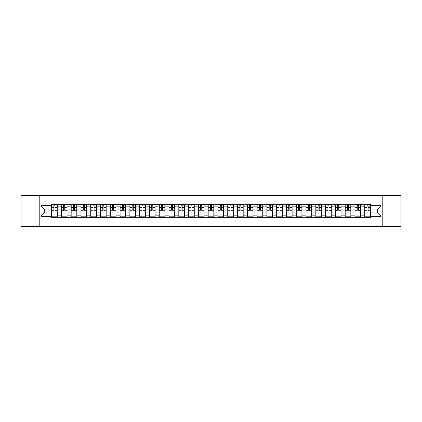 <?xml version="1.0" encoding="UTF-8"?>
<svg xmlns="http://www.w3.org/2000/svg" width="422" height="422" viewBox="0 0 422 422"><rect width="100%" height="100%" fill="white"/><g stroke="black" fill="none" stroke-linecap="round" stroke-linejoin="round"><path stroke-width="0.63" d="M382.205 226.683L400.9 226.683L400.9 195.317L21.1 195.317L21.1 226.683L382.205 226.683L382.205 195.317M61.375 217.741L61.375 206.168L57.234 206.168L57.234 217.741M57.234 206.168L57.234 204.259M61.375 206.168L61.375 204.259M67.024 204.259L67.024 217.741M71.165 217.741L71.165 204.259M76.809 204.259L76.809 217.741M80.95 217.741L80.95 204.259M86.594 204.259L86.594 217.741M90.735 217.741L90.735 204.259M96.385 204.259L96.385 217.741M100.52 217.741L100.52 204.259M106.17 204.259L106.17 217.741M110.311 217.741L110.311 204.259M115.955 204.259L115.955 217.741M120.096 217.741L120.096 204.259M125.74 204.259L125.74 217.741M129.881 217.741L129.881 204.259M135.531 204.259L135.531 217.741M139.671 217.741L139.671 204.259M145.316 204.259L145.316 217.741M149.457 217.741L149.457 204.259M155.101 204.259L155.101 217.741M159.242 217.741L159.242 204.259M164.891 204.259L164.891 217.741M169.032 217.741L169.032 204.259M174.676 204.259L174.676 217.741M178.817 217.741L178.817 204.259M184.461 204.259L184.461 217.741M188.602 217.741L188.602 204.259M194.252 204.259L194.252 217.741M198.393 217.741L198.393 204.259M204.037 204.259L204.037 217.741M208.178 217.741L208.178 204.259M213.822 204.259L213.822 217.741M217.963 217.741L217.963 204.259M223.607 204.259L223.607 217.741M227.748 217.741L227.748 204.259M233.398 204.259L233.398 217.741M237.539 217.741L237.539 204.259M243.183 204.259L243.183 217.741M247.324 217.741L247.324 204.259M252.968 204.259L252.968 217.741M257.109 217.741L257.109 204.259M262.758 204.259L262.758 217.741M266.899 217.741L266.899 204.259M272.543 204.259L272.543 217.741M276.684 217.741L276.684 204.259M282.329 204.259L282.329 217.741M286.469 217.741L286.469 204.259M292.119 204.259L292.119 217.741M296.26 217.741L296.26 204.259M301.904 204.259L301.904 217.741M306.045 217.741L306.045 204.259M311.689 204.259L311.689 217.741M315.83 217.741L315.83 204.259M321.48 204.259L321.48 217.741M325.615 217.741L325.615 204.259M331.265 204.259L331.265 217.741M335.406 217.741L335.406 204.259M341.05 204.259L341.05 217.741M345.191 217.741L345.191 204.259M350.835 204.259L350.835 217.741M354.976 217.741L354.976 204.259M360.625 204.259L360.625 217.741M364.766 217.741L364.766 204.259M364.766 212.946L360.625 212.946M354.976 212.946L350.835 212.946M345.191 212.946L341.05 212.946M335.406 212.946L331.265 212.946M325.615 212.946L321.48 212.946M315.83 212.946L311.689 212.946M306.045 212.946L301.904 212.946M296.26 212.946L292.119 212.946M286.469 212.946L282.329 212.946M276.684 212.946L272.543 212.946M266.899 212.946L262.758 212.946M257.109 212.946L252.968 212.946M247.324 212.946L243.183 212.946M237.539 212.946L233.398 212.946M227.748 212.946L223.607 212.946M217.963 212.946L213.822 212.946M208.178 212.946L204.037 212.946M198.393 212.946L194.252 212.946M188.602 212.946L184.461 212.946M178.817 212.946L174.676 212.946M169.032 212.946L164.891 212.946M159.242 212.946L155.101 212.946M149.457 212.946L145.316 212.946M139.671 212.946L135.531 212.946M129.881 212.946L125.74 212.946M120.096 212.946L115.955 212.946M110.311 212.946L106.17 212.946M100.52 212.946L96.385 212.946M90.735 212.946L86.594 212.946M80.95 212.946L76.809 212.946M71.165 212.946L67.024 212.946M61.375 212.946L57.234 212.946M364.766 209.054L360.625 209.054M354.976 209.054L350.835 209.054M345.191 209.054L341.05 209.054M335.406 209.054L331.265 209.054M325.615 209.054L321.48 209.054M315.83 209.054L311.689 209.054M306.045 209.054L301.904 209.054M296.26 209.054L292.119 209.054M286.469 209.054L282.329 209.054M276.684 209.054L272.543 209.054M266.899 209.054L262.758 209.054M257.109 209.054L252.968 209.054M247.324 209.054L243.183 209.054M237.539 209.054L233.398 209.054M227.748 209.054L223.607 209.054M217.963 209.054L213.822 209.054M208.178 209.054L204.037 209.054M198.393 209.054L194.252 209.054M188.602 209.054L184.461 209.054M178.817 209.054L174.676 209.054M169.032 209.054L164.891 209.054M159.242 209.054L155.101 209.054M149.457 209.054L145.316 209.054M139.671 209.054L135.531 209.054M129.881 209.054L125.74 209.054M120.096 209.054L115.955 209.054M110.311 209.054L106.17 209.054M100.52 209.054L96.385 209.054M90.735 209.054L86.594 209.054M80.95 209.054L76.809 209.054M71.165 209.054L67.024 209.054M61.375 209.054L57.234 209.054M44.373 212.946L51.589 212.946L51.589 209.054L44.373 209.054L44.373 212.946L41.05 216.27L41.05 205.73L51.589 205.73L51.589 209.054M370.411 209.054L370.411 212.946L377.627 212.946L377.627 209.054L370.411 209.054L370.411 204.259L51.589 204.259L51.589 205.73M370.411 205.73L380.95 205.73L380.95 216.27L370.411 216.27L370.411 212.946M51.589 212.946L51.589 217.741L370.411 217.741L370.411 216.27M51.589 216.27L41.05 216.27M39.795 226.683L39.795 195.317M57.234 216.802L51.589 216.802M53.879 205.197L54.944 205.197M67.024 216.802L61.375 216.802M63.664 205.197L64.735 205.197M76.809 216.802L71.165 216.802M73.454 205.197L74.52 205.197M86.594 216.802L80.95 216.802M83.24 205.197L84.305 205.197M96.385 216.802L90.735 216.802M93.025 205.197L94.09 205.197M106.17 216.802L100.52 216.802M102.815 205.197L103.881 205.197M115.955 216.802L110.311 216.802M112.6 205.197L113.666 205.197M125.74 216.802L120.096 216.802M122.385 205.197L123.451 205.197M135.531 216.802L129.881 216.802M132.17 205.197L133.241 205.197M145.316 216.802L139.671 216.802M141.961 205.197L143.026 205.197M155.101 216.802L149.457 216.802M151.746 205.197L152.811 205.197M164.891 216.802L159.242 216.802M161.531 205.197L162.602 205.197M174.676 216.802L169.032 216.802M171.321 205.197L172.387 205.197M184.461 216.802L178.817 216.802M181.107 205.197L182.172 205.197M194.252 216.802L188.602 216.802M190.892 205.197L191.957 205.197M204.037 216.802L198.393 216.802M200.682 205.197L201.748 205.197M213.822 216.802L208.178 216.802M210.467 205.197L211.533 205.197M223.607 216.802L217.963 216.802M220.252 205.197L221.318 205.197M233.398 216.802L227.748 216.802M230.043 205.197L231.108 205.197M243.183 216.802L237.539 216.802M239.828 205.197L240.893 205.197M252.968 216.802L247.324 216.802M249.613 205.197L250.679 205.197M262.758 216.802L257.109 216.802M259.398 205.197L260.469 205.197M272.543 216.802L266.899 216.802M269.189 205.197L270.254 205.197M282.329 216.802L276.684 216.802M278.974 205.197L280.039 205.197M292.119 216.802L286.469 216.802M288.759 205.197L289.83 205.197M301.904 216.802L296.26 216.802M298.549 205.197L299.615 205.197M311.689 216.802L306.045 216.802M308.334 205.197L309.4 205.197M321.48 216.802L315.83 216.802M318.119 205.197L319.185 205.197M331.265 216.802L325.615 216.802M327.91 205.197L328.975 205.197M341.05 216.802L335.406 216.802M337.695 205.197L338.76 205.197M350.835 216.802L345.191 216.802M347.48 205.197L348.546 205.197M360.625 216.802L354.976 216.802M357.265 205.197L358.336 205.197M370.411 216.802L364.766 216.802M367.056 205.197L368.121 205.197M41.05 205.73L44.373 209.054M377.627 212.946L380.95 216.27M377.627 209.054L380.95 205.73M54.944 210.277L54.944 204.317L57.202 204.317L57.202 210.277L54.944 210.277M53.879 205.134L54.944 205.134M55.889 205.134L56.39 205.134M52.94 204.317L51.621 204.317L51.621 210.277L53.879 210.277L53.879 204.317L55.889 204.317M64.735 210.277L64.735 204.317L66.992 204.317L66.992 210.277L64.735 210.277M63.664 205.134L64.735 205.134M65.674 205.134L66.175 205.134M62.725 204.317L61.406 204.317L61.406 210.277L63.664 210.277L63.664 204.317L65.674 204.317M74.52 210.277L74.52 204.317L76.778 204.317L76.778 210.277L74.52 210.277M73.454 205.134L74.52 205.134M75.459 205.134L75.96 205.134M72.51 204.317L71.197 204.317L71.197 210.277L73.454 210.277L73.454 204.317L75.459 204.317M84.305 210.277L84.305 204.317L86.563 204.317L86.563 210.277L84.305 210.277M83.24 205.134L84.305 205.134M85.249 205.134L85.75 205.134M82.301 204.317L80.982 204.317L80.982 210.277L83.24 210.277L83.24 204.317L85.249 204.317M94.09 210.277L94.09 204.317L96.353 204.317L96.353 210.277L94.09 210.277M93.025 205.134L94.09 205.134M95.034 205.134L95.536 205.134M92.086 204.317L90.767 204.317L90.767 210.277L93.025 210.277L93.025 204.317L95.034 204.317M103.881 210.277L103.881 204.317L106.138 204.317L106.138 210.277L103.881 210.277M102.815 205.134L103.881 205.134M104.82 205.134L105.321 205.134M101.871 204.317L100.552 204.317L100.552 210.277L102.815 210.277L102.815 204.317L104.82 204.317M113.666 210.277L113.666 204.317L115.923 204.317L115.923 210.277L113.666 210.277M112.6 205.134L113.666 205.134M114.605 205.134L115.111 205.134M111.656 204.317L110.342 204.317L110.342 210.277L112.6 210.277L112.6 204.317L114.605 204.317M123.451 210.277L123.451 204.317L125.714 204.317L125.714 210.277L123.451 210.277M122.385 205.134L123.451 205.134M124.395 205.134L124.896 205.134M121.446 204.317L120.128 204.317L120.128 210.277L122.385 210.277L122.385 204.317L124.395 204.317M133.241 210.277L133.241 204.317L135.499 204.317L135.499 210.277L133.241 210.277M132.17 205.134L133.241 205.134M134.18 205.134L134.681 205.134M131.231 204.317L129.913 204.317L129.913 210.277L132.17 210.277L132.17 204.317L134.18 204.317M143.026 210.277L143.026 204.317L145.284 204.317L145.284 210.277L143.026 210.277M141.961 205.134L143.026 205.134M143.965 205.134L144.472 205.134M141.017 204.317L139.703 204.317L139.703 210.277L141.961 210.277L141.961 204.317L143.965 204.317M152.811 210.277L152.811 204.317L155.069 204.317L155.069 210.277L152.811 210.277M151.746 205.134L152.811 205.134M153.756 205.134L154.257 205.134M150.807 204.317L149.488 204.317L149.488 210.277L151.746 210.277L151.746 204.317L153.756 204.317M162.602 210.277L162.602 204.317L164.86 204.317L164.86 210.277L162.602 210.277M161.531 205.134L162.602 205.134M163.541 205.134L164.042 205.134M160.592 204.317L159.273 204.317L159.273 210.277L161.531 210.277L161.531 204.317L163.541 204.317M172.387 210.277L172.387 204.317L174.645 204.317L174.645 210.277L172.387 210.277M171.321 205.134L172.387 205.134M173.326 205.134L173.827 205.134M170.377 204.317L169.064 204.317L169.064 210.277L171.321 210.277L171.321 204.317L173.326 204.317M182.172 210.277L182.172 204.317L184.43 204.317L184.43 210.277L182.172 210.277M181.107 205.134L182.172 205.134M183.116 205.134L183.617 205.134M180.168 204.317L178.849 204.317L178.849 210.277L181.107 210.277L181.107 204.317L183.116 204.317M191.957 210.277L191.957 204.317L194.22 204.317L194.22 210.277L191.957 210.277M190.892 205.134L191.957 205.134M192.901 205.134L193.403 205.134M189.953 204.317L188.634 204.317L188.634 210.277L190.892 210.277L190.892 204.317L192.901 204.317M201.748 210.277L201.748 204.317L204.005 204.317L204.005 210.277L201.748 210.277M200.682 205.134L201.748 205.134M202.687 205.134L203.188 205.134M199.738 204.317L198.419 204.317L198.419 210.277L200.682 210.277L200.682 204.317L202.687 204.317M211.533 210.277L211.533 204.317L213.79 204.317L213.79 210.277L211.533 210.277M210.467 205.134L211.533 205.134M212.472 205.134L212.978 205.134M209.528 204.317L208.21 204.317L208.21 210.277L210.467 210.277L210.467 204.317L212.472 204.317M221.318 210.277L221.318 204.317L223.581 204.317L223.581 210.277L221.318 210.277M220.252 205.134L221.318 205.134M222.262 205.134L222.763 205.134M219.313 204.317L217.995 204.317L217.995 210.277L220.252 210.277L220.252 204.317L222.262 204.317M231.108 210.277L231.108 204.317L233.366 204.317L233.366 210.277L231.108 210.277M230.043 205.134L231.108 205.134M232.047 205.134L232.548 205.134M229.099 204.317L227.78 204.317L227.78 210.277L230.043 210.277L230.043 204.317L232.047 204.317M240.893 210.277L240.893 204.317L243.151 204.317L243.151 210.277L240.893 210.277M239.828 205.134L240.893 205.134M241.832 205.134L242.339 205.134M238.884 204.317L237.57 204.317L237.57 210.277L239.828 210.277L239.828 204.317L241.832 204.317M250.679 210.277L250.679 204.317L252.936 204.317L252.936 210.277L250.679 210.277M249.613 205.134L250.679 205.134M251.623 205.134L252.124 205.134M248.674 204.317L247.355 204.317L247.355 210.277L249.613 210.277L249.613 204.317L251.623 204.317M260.469 210.277L260.469 204.317L262.727 204.317L262.727 210.277L260.469 210.277M259.398 205.134L260.469 205.134M261.408 205.134L261.909 205.134M258.459 204.317L257.14 204.317L257.14 210.277L259.398 210.277L259.398 204.317L261.408 204.317M270.254 210.277L270.254 204.317L272.512 204.317L272.512 210.277L270.254 210.277M269.189 205.134L270.254 205.134M271.193 205.134L271.694 205.134M268.244 204.317L266.931 204.317L266.931 210.277L269.189 210.277L269.189 204.317L271.193 204.317M280.039 210.277L280.039 204.317L282.297 204.317L282.297 210.277L280.039 210.277M278.974 205.134L280.039 205.134M280.983 205.134L281.485 205.134M278.035 204.317L276.716 204.317L276.716 210.277L278.974 210.277L278.974 204.317L280.983 204.317M289.83 210.277L289.83 204.317L292.087 204.317L292.087 210.277L289.83 210.277M288.759 205.134L289.83 205.134M290.769 205.134L291.27 205.134M287.82 204.317L286.501 204.317L286.501 210.277L288.759 210.277L288.759 204.317L290.769 204.317M299.615 210.277L299.615 204.317L301.872 204.317L301.872 210.277L299.615 210.277M298.549 205.134L299.615 205.134M300.554 205.134L301.055 205.134M297.605 204.317L296.286 204.317L296.286 210.277L298.549 210.277L298.549 204.317L300.554 204.317M309.4 210.277L309.4 204.317L311.658 204.317L311.658 210.277L309.4 210.277M308.334 205.134L309.4 205.134M310.344 205.134L310.845 205.134M307.395 204.317L306.077 204.317L306.077 210.277L308.334 210.277L308.334 204.317L310.344 204.317M319.185 210.277L319.185 204.317L321.448 204.317L321.448 210.277L319.185 210.277M318.119 205.134L319.185 205.134M320.129 205.134L320.63 205.134M317.18 204.317L315.862 204.317L315.862 210.277L318.119 210.277L318.119 204.317L320.129 204.317M328.975 210.277L328.975 204.317L331.233 204.317L331.233 210.277L328.975 210.277M327.91 205.134L328.975 205.134M329.914 205.134L330.415 205.134M326.966 204.317L325.647 204.317L325.647 210.277L327.91 210.277L327.91 204.317L329.914 204.317M338.76 210.277L338.76 204.317L341.018 204.317L341.018 210.277L338.76 210.277M337.695 205.134L338.76 205.134M339.699 205.134L340.206 205.134M336.751 204.317L335.437 204.317L335.437 210.277L337.695 210.277L337.695 204.317L339.699 204.317M348.546 210.277L348.546 204.317L350.803 204.317L350.803 210.277L348.546 210.277M347.48 205.134L348.546 205.134M349.49 205.134L349.991 205.134M346.541 204.317L345.222 204.317L345.222 210.277L347.48 210.277L347.48 204.317L349.49 204.317M358.336 210.277L358.336 204.317L360.594 204.317L360.594 210.277L358.336 210.277M357.265 205.134L358.336 205.134M359.275 205.134L359.776 205.134M356.326 204.317L355.007 204.317L355.007 210.277L357.265 210.277L357.265 204.317L359.275 204.317M368.121 210.277L368.121 204.317L370.379 204.317L370.379 210.277L368.121 210.277M367.056 205.134L368.121 205.134M369.06 205.134L369.561 205.134M366.111 204.317L364.798 204.317L364.798 210.277L367.056 210.277L367.056 204.317L369.06 204.317M354.976 206.168L350.835 206.168M345.191 206.168L341.05 206.168M335.406 206.168L331.265 206.168M325.615 206.168L321.48 206.168M315.83 206.168L311.689 206.168M306.045 206.168L301.904 206.168M296.26 206.168L292.119 206.168M286.469 206.168L282.329 206.168M276.684 206.168L272.543 206.168M266.899 206.168L262.758 206.168M257.109 206.168L252.968 206.168M247.324 206.168L243.183 206.168M237.539 206.168L233.398 206.168M227.748 206.168L223.607 206.168M217.963 206.168L213.822 206.168M208.178 206.168L204.037 206.168M198.393 206.168L194.252 206.168M188.602 206.168L184.461 206.168M178.817 206.168L174.676 206.168M169.032 206.168L164.891 206.168M159.242 206.168L155.101 206.168M149.457 206.168L145.316 206.168M139.671 206.168L135.531 206.168M129.881 206.168L125.74 206.168M120.096 206.168L115.955 206.168M110.311 206.168L106.17 206.168M100.52 206.168L96.385 206.168M90.735 206.168L86.594 206.168M80.95 206.168L76.809 206.168M71.165 206.168L67.024 206.168M364.766 206.168L360.625 206.168M354.976 215.832L350.835 215.832M345.191 215.832L341.05 215.832M335.406 215.832L331.265 215.832M325.615 215.832L321.48 215.832M315.83 215.832L311.689 215.832M306.045 215.832L301.904 215.832M296.26 215.832L292.119 215.832M286.469 215.832L282.329 215.832M276.684 215.832L272.543 215.832M266.899 215.832L262.758 215.832M257.109 215.832L252.968 215.832M247.324 215.832L243.183 215.832M237.539 215.832L233.398 215.832M227.748 215.832L223.607 215.832M217.963 215.832L213.822 215.832M208.178 215.832L204.037 215.832M198.393 215.832L194.252 215.832M188.602 215.832L184.461 215.832M178.817 215.832L174.676 215.832M169.032 215.832L164.891 215.832M159.242 215.832L155.101 215.832M149.457 215.832L145.316 215.832M139.671 215.832L135.531 215.832M129.881 215.832L125.74 215.832M120.096 215.832L115.955 215.832M110.311 215.832L106.17 215.832M100.52 215.832L96.385 215.832M90.735 215.832L86.594 215.832M80.95 215.832L76.809 215.832M71.165 215.832L67.024 215.832M61.375 215.832L57.234 215.832M364.766 215.832L360.625 215.832M54.944 210.061L57.202 210.061M54.944 207.366L57.202 207.366M51.621 210.061L53.879 210.061M51.621 207.366L53.879 207.366M64.735 210.061L66.992 210.061M64.735 207.366L66.992 207.366M61.406 210.061L63.664 210.061M61.406 207.366L63.664 207.366M74.52 210.061L76.778 210.061M74.52 207.366L76.778 207.366M71.197 210.061L73.454 210.061M71.197 207.366L73.454 207.366M84.305 210.061L86.563 210.061M84.305 207.366L86.563 207.366M80.982 210.061L83.24 210.061M80.982 207.366L83.24 207.366M94.09 210.061L96.353 210.061M94.09 207.366L96.353 207.366M90.767 210.061L93.025 210.061M90.767 207.366L93.025 207.366M103.881 210.061L106.138 210.061M103.881 207.366L106.138 207.366M100.552 210.061L102.815 210.061M100.552 207.366L102.815 207.366M113.666 210.061L115.923 210.061M113.666 207.366L115.923 207.366M110.342 210.061L112.6 210.061M110.342 207.366L112.6 207.366M123.451 210.061L125.714 210.061M123.451 207.366L125.714 207.366M120.128 210.061L122.385 210.061M120.128 207.366L122.385 207.366M133.241 210.061L135.499 210.061M133.241 207.366L135.499 207.366M129.913 210.061L132.17 210.061M129.913 207.366L132.17 207.366M143.026 210.061L145.284 210.061M143.026 207.366L145.284 207.366M139.703 210.061L141.961 210.061M139.703 207.366L141.961 207.366M152.811 210.061L155.069 210.061M152.811 207.366L155.069 207.366M149.488 210.061L151.746 210.061M149.488 207.366L151.746 207.366M162.602 210.061L164.86 210.061M162.602 207.366L164.86 207.366M159.273 210.061L161.531 210.061M159.273 207.366L161.531 207.366M172.387 210.061L174.645 210.061M172.387 207.366L174.645 207.366M169.064 210.061L171.321 210.061M169.064 207.366L171.321 207.366M182.172 210.061L184.43 210.061M182.172 207.366L184.43 207.366M178.849 210.061L181.107 210.061M178.849 207.366L181.107 207.366M191.957 210.061L194.22 210.061M191.957 207.366L194.22 207.366M188.634 210.061L190.892 210.061M188.634 207.366L190.892 207.366M201.748 210.061L204.005 210.061M201.748 207.366L204.005 207.366M198.419 210.061L200.682 210.061M198.419 207.366L200.682 207.366M211.533 210.061L213.79 210.061M211.533 207.366L213.79 207.366M208.21 210.061L210.467 210.061M208.21 207.366L210.467 207.366M221.318 210.061L223.581 210.061M221.318 207.366L223.581 207.366M217.995 210.061L220.252 210.061M217.995 207.366L220.252 207.366M231.108 210.061L233.366 210.061M231.108 207.366L233.366 207.366M227.78 210.061L230.043 210.061M227.78 207.366L230.043 207.366M240.893 210.061L243.151 210.061M240.893 207.366L243.151 207.366M237.57 210.061L239.828 210.061M237.57 207.366L239.828 207.366M250.679 210.061L252.936 210.061M250.679 207.366L252.936 207.366M247.355 210.061L249.613 210.061M247.355 207.366L249.613 207.366M260.469 210.061L262.727 210.061M260.469 207.366L262.727 207.366M257.14 210.061L259.398 210.061M257.14 207.366L259.398 207.366M270.254 210.061L272.512 210.061M270.254 207.366L272.512 207.366M266.931 210.061L269.189 210.061M266.931 207.366L269.189 207.366M280.039 210.061L282.297 210.061M280.039 207.366L282.297 207.366M276.716 210.061L278.974 210.061M276.716 207.366L278.974 207.366M289.83 210.061L292.087 210.061M289.83 207.366L292.087 207.366M286.501 210.061L288.759 210.061M286.501 207.366L288.759 207.366M299.615 210.061L301.872 210.061M299.615 207.366L301.872 207.366M296.286 210.061L298.549 210.061M296.286 207.366L298.549 207.366M309.4 210.061L311.658 210.061M309.4 207.366L311.658 207.366M306.077 210.061L308.334 210.061M306.077 207.366L308.334 207.366M319.185 210.061L321.448 210.061M319.185 207.366L321.448 207.366M315.862 210.061L318.119 210.061M315.862 207.366L318.119 207.366M328.975 210.061L331.233 210.061M328.975 207.366L331.233 207.366M325.647 210.061L327.91 210.061M325.647 207.366L327.91 207.366M338.76 210.061L341.018 210.061M338.76 207.366L341.018 207.366M335.437 210.061L337.695 210.061M335.437 207.366L337.695 207.366M348.546 210.061L350.803 210.061M348.546 207.366L350.803 207.366M345.222 210.061L347.48 210.061M345.222 207.366L347.48 207.366M358.336 210.061L360.594 210.061M358.336 207.366L360.594 207.366M355.007 210.061L357.265 210.061M355.007 207.366L357.265 207.366M368.121 210.061L370.379 210.061M368.121 207.366L370.379 207.366M364.798 210.061L367.056 210.061M364.798 207.366L367.056 207.366"/></g></svg>
